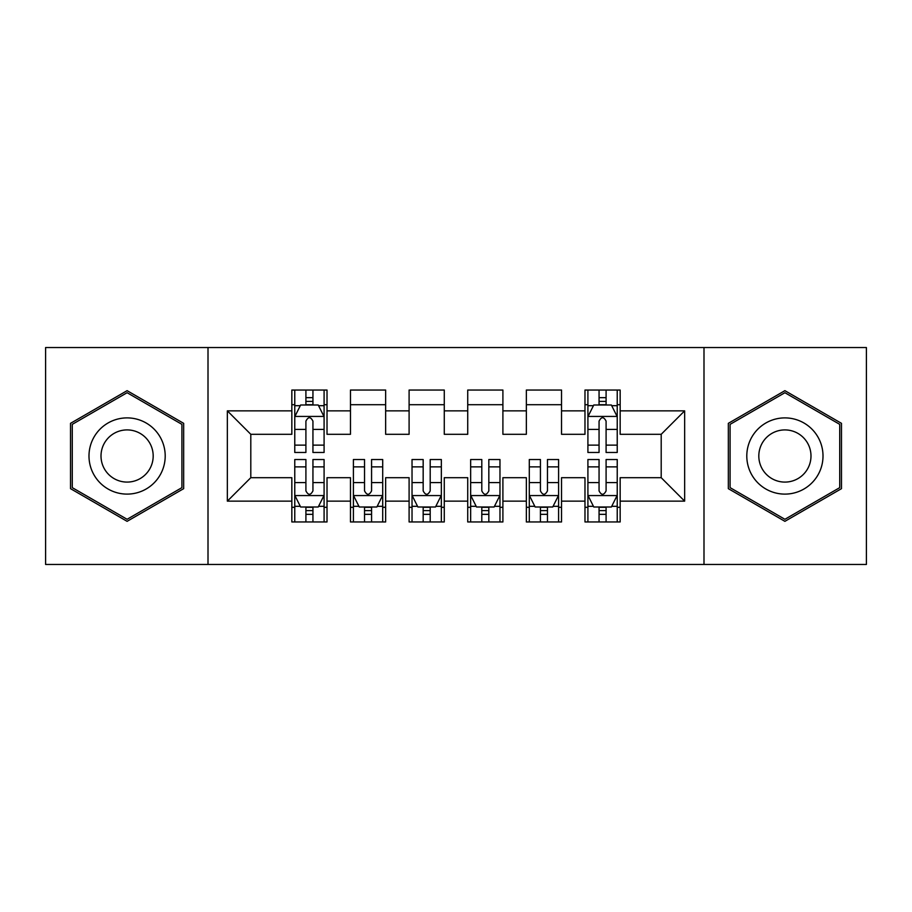 <?xml version="1.0" encoding="UTF-8"?>
<svg xmlns="http://www.w3.org/2000/svg" width="912" height="912" viewBox="0 0 912 912"><rect width="100%" height="100%" fill="white"/><g stroke="black" fill="none" stroke-linecap="round" stroke-linejoin="round"><path stroke-width="1.37" d="M703.996 564.46L866.4 564.46L866.4 347.54L703.996 347.54L703.996 564.46L208.004 564.46L208.004 347.54L45.6 347.54L45.6 564.46L208.004 564.46M703.996 347.54L208.004 347.54M227.35 501.144L227.35 410.856L291.84 410.856L291.84 434.306L250.8 434.306L250.8 477.694L227.35 501.144L291.84 501.144L291.84 521.96L327.02 521.96L327.02 501.144L350.47 501.144L350.47 521.96L385.651 521.96L385.651 501.144L409.1 501.144L409.1 521.96L444.269 521.96L444.269 501.144L467.731 501.144L467.731 521.96L502.9 521.96L502.9 501.144L526.349 501.144L526.349 521.96L561.53 521.96L561.53 501.144L584.98 501.144L584.98 521.96L620.16 521.96L620.16 477.694L661.2 477.694L661.2 434.306L620.16 434.306L620.16 410.856L684.65 410.856L684.65 501.144L620.16 501.144M620.16 410.856L620.16 390.04L584.98 390.04L584.98 410.856L561.53 410.856L561.53 390.04L526.349 390.04L526.349 410.856L502.9 410.856L502.9 390.04L467.731 390.04L467.731 410.856L444.269 410.856L444.269 390.04L409.1 390.04L409.1 410.856L385.651 410.856L385.651 390.04L350.47 390.04L350.47 410.856L327.02 410.856L327.02 390.04L291.84 390.04L291.84 410.856M561.53 501.144L561.53 477.694L584.98 477.694L584.98 501.144M684.65 410.856L661.2 434.306M502.9 501.144L502.9 477.694L526.349 477.694L526.349 501.144M584.98 410.856L584.98 434.306L561.53 434.306L561.53 410.856M444.269 501.144L444.269 477.694L467.731 477.694L467.731 501.144M526.349 410.856L526.349 434.306L502.9 434.306L502.9 410.856M385.651 501.144L385.651 477.694L409.1 477.694L409.1 501.144M467.731 410.856L467.731 434.306L444.269 434.306L444.269 410.856M327.02 501.144L327.02 477.694L350.47 477.694L350.47 501.144M409.1 410.856L409.1 434.306L385.651 434.306L385.651 410.856M250.8 477.694L291.84 477.694L291.84 501.144M350.47 410.856L350.47 434.306L327.02 434.306L327.02 410.856M584.98 404.7L587.909 404.7M617.23 404.7L620.16 404.7M526.349 404.7L561.53 404.7M467.731 404.7L502.9 404.7M409.1 404.7L444.269 404.7M350.47 404.7L385.651 404.7M291.84 404.7L294.77 404.7M324.091 404.7L327.02 404.7M291.84 507.3L294.77 507.3M324.091 507.3L327.02 507.3M350.47 507.3L353.4 507.3M382.709 507.3L385.651 507.3M409.1 507.3L412.03 507.3M441.34 507.3L444.269 507.3M467.731 507.3L470.66 507.3M499.97 507.3L502.9 507.3M526.349 507.3L529.291 507.3M558.6 507.3L561.53 507.3M584.98 507.3L587.909 507.3M617.23 507.3L620.16 507.3M227.35 410.856L250.8 434.306M661.2 477.694L684.65 501.144M183.665 423.339L127.099 390.667L70.52 423.339L70.52 488.661L127.099 521.333L183.665 488.661L183.665 423.339M728.335 423.339L728.335 488.661L784.901 521.333L841.48 488.661L841.48 423.339L784.901 390.667L728.335 423.339M312.941 397.666L305.908 397.666M324.091 445.136L312.941 445.136L312.941 452.477L324.091 452.477L324.091 416.716L318.22 404.996L300.629 404.996L294.77 416.716L294.77 452.477L305.908 452.477L305.908 445.136L294.77 445.136M294.77 416.716L294.77 390.04M324.091 416.716L324.091 390.04M305.908 404.996L305.908 390.04M312.941 390.04L312.941 404.996M312.941 445.136L312.941 421.116C310.604 416.602 308.256 416.602 305.908 421.116L305.908 445.136M312.941 404.7L305.908 404.7M305.908 514.334L312.941 514.334M294.77 466.864L305.908 466.864L305.908 459.523L294.77 459.523L294.77 495.284L300.629 507.004L318.22 507.004L324.091 495.284L324.091 459.523L312.941 459.523L312.941 466.864L324.091 466.864M324.091 495.284L324.091 521.96M294.77 495.284L294.77 521.96M312.941 507.004L312.941 521.96M305.908 521.96L305.908 507.004M305.908 466.864L305.908 490.884C308.256 495.398 310.593 495.398 312.941 490.884L312.941 466.864M305.908 507.3L312.941 507.3M364.538 514.334L371.572 514.334M353.4 466.864L364.538 466.864L364.538 459.523L353.4 459.523L353.4 495.284L359.26 507.004L376.85 507.004L382.709 495.284L382.709 459.523L371.572 459.523L371.572 466.864L382.709 466.864M382.709 495.284L382.709 521.96M353.4 495.284L353.4 521.96M371.572 507.004L371.572 521.96M364.538 521.96L364.538 507.004M364.538 466.864L364.538 490.884C366.886 495.398 369.223 495.398 371.572 490.884L371.572 466.864M364.538 507.3L371.572 507.3M423.168 514.334L430.202 514.334M412.03 466.864L423.168 466.864L423.168 459.523L412.03 459.523L412.03 495.284L417.89 507.004L435.48 507.004L441.34 495.284L441.34 459.523L430.202 459.523L430.202 466.864L441.34 466.864M441.34 495.284L441.34 521.96M412.03 495.284L412.03 521.96M430.202 507.004L430.202 521.96M423.168 521.96L423.168 507.004M423.168 466.864L423.168 490.884C425.505 495.398 427.853 495.398 430.202 490.884L430.202 466.864M423.168 507.3L430.202 507.3M160.102 436.951A38.11 38.11 0 0 0 108.038 422.997A38.11 38.11 0 0 0 94.096 475.049A38.11 38.11 0 0 0 146.148 489.003A38.11 38.11 0 0 0 160.102 436.951M149.693 442.958A26.095 26.095 0 0 0 114.046 433.405A26.095 26.095 0 0 0 104.504 469.042A26.095 26.095 0 0 0 140.14 478.595A26.095 26.095 0 0 0 149.693 442.958M127.099 519.293L72.276 487.646L72.276 424.354L127.099 392.707L181.91 424.354L181.91 487.646L127.099 519.293M817.904 436.951A38.11 38.11 0 0 0 765.852 422.997A38.11 38.11 0 0 0 751.898 475.049A38.11 38.11 0 0 0 803.962 489.003A38.11 38.11 0 0 0 817.904 436.951M807.496 442.958A26.095 26.095 0 0 0 771.86 433.405A26.095 26.095 0 0 0 762.307 469.042A26.095 26.095 0 0 0 797.954 478.595A26.095 26.095 0 0 0 807.496 442.958M784.901 519.293L730.09 487.646L730.09 424.354L784.901 392.707L839.724 424.354L839.724 487.646L784.901 519.293M481.798 514.334L488.832 514.334M470.66 466.864L481.798 466.864L481.798 459.523L470.66 459.523L470.66 495.284L476.52 507.004L494.11 507.004L499.97 495.284L499.97 459.523L488.832 459.523L488.832 466.864L499.97 466.864M499.97 495.284L499.97 521.96M470.66 495.284L470.66 521.96M488.832 507.004L488.832 521.96M481.798 521.96L481.798 507.004M481.798 466.864L481.798 490.884C484.135 495.398 486.484 495.398 488.832 490.884L488.832 466.864M481.798 507.3L488.832 507.3M540.428 514.334L547.462 514.334M529.291 466.864L540.428 466.864L540.428 459.523L529.291 459.523L529.291 495.284L535.15 507.004L552.74 507.004L558.6 495.284L558.6 459.523L547.462 459.523L547.462 466.864L558.6 466.864M558.6 495.284L558.6 521.96M529.291 495.284L529.291 521.96M547.462 507.004L547.462 521.96M540.428 521.96L540.428 507.004M540.428 466.864L540.428 490.884C542.765 495.398 545.114 495.398 547.462 490.884L547.462 466.864M540.428 507.3L547.462 507.3M606.092 397.666L599.059 397.666M617.23 445.136L606.092 445.136L606.092 452.477L617.23 452.477L617.23 416.716L611.371 404.996L593.78 404.996L587.909 416.716L587.909 452.477L599.059 452.477L599.059 445.136L587.909 445.136M587.909 416.716L587.909 390.04M617.23 416.716L617.23 390.04M599.059 404.996L599.059 390.04M606.092 390.04L606.092 404.996M606.092 445.136L606.092 421.116C603.744 416.602 601.407 416.602 599.059 421.116L599.059 445.136M606.092 404.7L599.059 404.7M599.059 514.334L606.092 514.334M587.909 466.864L599.059 466.864L599.059 459.523L587.909 459.523L587.909 495.284L593.78 507.004L611.371 507.004L617.23 495.284L617.23 459.523L606.092 459.523L606.092 466.864L617.23 466.864M617.23 495.284L617.23 521.96M587.909 495.284L587.909 521.96M606.092 507.004L606.092 521.96M599.059 521.96L599.059 507.004M599.059 466.864L599.059 490.884C601.396 495.398 603.744 495.398 606.092 490.884L606.092 466.864M599.059 507.3L606.092 507.3M323.942 416.431L294.918 416.431M294.77 405.692L300.287 405.692M318.573 405.692L324.091 405.692M305.908 429.415L294.77 429.415M324.091 429.415L312.941 429.415M312.941 401.394L305.908 401.394M294.918 495.569L323.942 495.569M324.091 506.308L318.573 506.308M300.287 506.308L294.77 506.308M312.941 482.585L324.091 482.585M294.77 482.585L305.908 482.585M305.908 510.606L312.941 510.606M353.548 495.569L382.573 495.569M382.709 506.308L377.203 506.308M358.906 506.308L353.4 506.308M371.572 482.585L382.709 482.585M353.4 482.585L364.538 482.585M364.538 510.606L371.572 510.606M412.178 495.569L441.191 495.569M441.34 506.308L435.833 506.308M417.536 506.308L412.03 506.308M430.202 482.585L441.34 482.585M412.03 482.585L423.168 482.585M423.168 510.606L430.202 510.606M470.809 495.569L499.822 495.569M499.97 506.308L494.464 506.308M476.167 506.308L470.66 506.308M488.832 482.585L499.97 482.585M470.66 482.585L481.798 482.585M481.798 510.606L488.832 510.606M529.427 495.569L558.452 495.569M558.6 506.308L553.094 506.308M534.797 506.308L529.291 506.308M547.462 482.585L558.6 482.585M529.291 482.585L540.428 482.585M540.428 510.606L547.462 510.606M617.082 416.431L588.058 416.431M587.909 405.692L593.427 405.692M611.713 405.692L617.23 405.692M599.059 429.415L587.909 429.415M617.23 429.415L606.092 429.415M606.092 401.394L599.059 401.394M588.058 495.569L617.082 495.569M617.23 506.308L611.713 506.308M593.427 506.308L587.909 506.308M606.092 482.585L617.23 482.585M587.909 482.585L599.059 482.585M599.059 510.606L606.092 510.606"/></g></svg>
